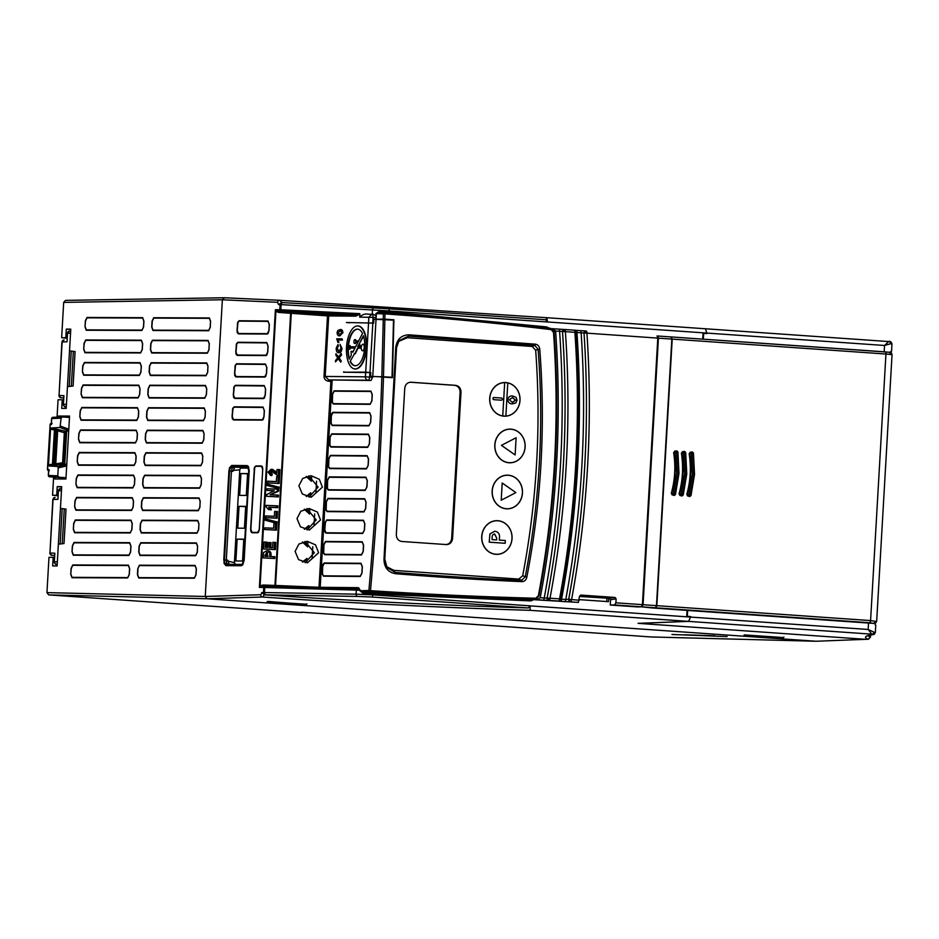 <?xml version="1.0" encoding="UTF-8"?>
<svg xmlns="http://www.w3.org/2000/svg" width="939" height="939" viewBox="0 0 939 939"><rect width="100%" height="100%" fill="white"/><g stroke="black" fill="none" stroke-linecap="round" stroke-linejoin="round"><path stroke-width="1.41" d="M57.279 563.165L61.528 489.489M60.507 488.656L60.389 488.644A2.16 1.948 90.3 0 1 60.425 488.644L60.519 488.656A2.16 1.925 92.7 0 0 58.453 490.674L61.035 490.792M58.429 490.674L60.389 488.644A2.16 1.948 90.3 0 0 58.429 490.674L57.948 499.337L52.819 499.501L54.92 497.47A2.16 1.925 88.2 0 0 54.908 497.47L55.084 497.482A2.16 1.925 88.2 0 0 53.042 499.489L49.967 552.989L54.838 553.212L54.345 561.886A2.16 1.925 88.2 0 0 56.164 564.175A2.16 0.927 -86 0 0 56.164 564.175L57.22 564.139M54.838 553.212L54.11 561.898L55.331 562.015M52.819 499.501L49.967 552.989A2.16 1.925 92.7 0 0 51.751 555.278L54.485 555.407M57.948 499.337L58.218 490.674M66.364 405.636L70.613 331.96M69.556 331.115L69.592 331.127A2.16 1.925 92.7 0 0 69.568 331.127A2.16 1.925 92.7 0 0 69.556 331.115A2.16 1.925 92.7 0 0 67.538 333.134L70.12 333.263M63.993 339.941A2.16 1.925 88.2 0 0 63.981 339.941L64.157 339.953A2.16 1.925 88.2 0 0 62.127 341.96L59.051 395.46L63.922 395.683L63.429 404.357A2.16 1.925 88.2 0 0 65.237 406.646L66.305 406.61M63.922 395.683L63.195 404.369L64.415 404.486M69.592 331.127L69.463 331.115A2.16 1.948 90.3 0 0 67.514 333.134L67.033 341.808L61.904 341.972L59.051 395.46A2.16 1.925 92.7 0 0 60.824 397.749L60.812 397.749A2.16 1.256 -85.9 0 0 60.824 397.749L63.57 397.878M67.033 341.808L67.303 333.145L69.463 331.115M66.023 404.275L63.195 404.369C64.239 406.54 64.908 407.303 65.202 406.646A2.16 0.927 -86 0 0 65.237 406.646L65.202 406.646A2.16 0.927 94 0 1 65.202 406.646A2.16 0.927 94 0 1 65.131 406.634M350.13 361.421L354.414 353.968L350.13 361.421A18.357 8.357 -86 0 0 355.259 365.752A18.357 8.357 -86 0 0 355.271 365.752A18.357 8.357 -86 0 0 364.696 347.512A18.357 8.357 -86 0 0 363.416 335.716L359.156 343.956L363.581 336.232M357.383 342.195A1.984 0.904 -86 0 1 357.818 342.547L355.623 346.808L349.954 346.761L350.036 345.47L348.404 347.371L349.813 349.308L349.883 348.005L354.977 348.052L352.771 352.325L352.829 351.35L351.057 351.339L351.28 355.212L349.238 359.168A18.357 8.357 -86 0 1 349.308 339.179A18.357 8.357 -86 0 1 357.841 329.155A18.357 8.357 -86 0 1 362.524 333.462L358.287 341.643A2.582 1.174 -86 0 0 357.536 340.951L355.67 340.927A1.937 0.88 -86 0 0 354.907 339.613A1.937 0.88 -86 0 0 353.909 341.538A1.937 0.88 -86 0 0 354.637 343.474A1.937 0.88 -86 0 0 354.684 343.486A1.937 0.88 -86 0 0 355.599 342.183L357.336 342.195A1.984 0.904 -86 0 1 357.383 342.195L357.336 342.195M354.989 343.521A1.96 0.892 -86 0 0 355.036 343.533A1.96 0.892 -86 0 0 355.083 343.533A1.96 0.892 -86 0 0 356.01 342.23L357.524 342.242M504.806 416.106L504.795 416.106A16.749 15.094 -89.7 0 1 503.914 416.071A16.749 15.094 -89.7 0 1 502.752 415.942A16.749 15.094 -89.7 0 1 489.806 398.312A16.749 15.094 -89.7 0 1 504.677 382.607L502.752 415.942A16.749 15.094 90.3 0 0 503.926 416.071A16.749 15.094 90.3 0 0 504.806 416.106A16.749 15.094 90.3 0 0 505.875 416.071L507.788 382.912A16.749 15.094 90.3 0 0 504.982 382.607A16.749 15.094 90.3 0 0 504.689 382.607M503.879 416.165A16.843 15.188 -89.7 0 1 489.7 398.3A16.843 15.188 -89.7 0 1 505.816 382.549A16.843 15.188 -89.7 0 1 520.006 400.413A16.843 15.188 -89.7 0 1 503.879 416.165M493.996 397.514L493.973 397.514A1.08 0.974 90.3 0 0 493.914 399.674A1.08 0.974 -89.7 0 1 494.055 397.526L501.426 398.03A1.08 0.974 -89.7 0 1 501.297 400.19A1.08 0.974 90.3 0 0 501.344 400.19L501.344 400.19M506.356 508.727A16.749 15.094 -89.7 0 1 492.259 490.956A16.749 15.094 -89.7 0 1 508.292 475.287A16.749 15.094 -89.7 0 1 522.389 493.057A16.749 15.094 -89.7 0 1 506.356 508.727M506.332 508.821A16.843 15.188 -89.7 0 1 492.142 490.944A16.843 15.188 -89.7 0 1 508.269 475.193A16.843 15.188 -89.7 0 1 522.46 493.069A16.843 15.188 -89.7 0 1 506.332 508.821M495.945 554.233A16.749 15.094 -89.7 0 1 481.836 536.462A16.749 15.094 -89.7 0 1 497.87 520.805A16.749 15.094 -89.7 0 1 511.978 538.575A16.749 15.094 -89.7 0 1 495.945 554.233M495.909 554.327A16.843 15.188 -89.7 0 1 481.73 536.462A16.843 15.188 -89.7 0 1 497.858 520.711A16.843 15.188 -89.7 0 1 512.037 538.575A16.843 15.188 -89.7 0 1 495.909 554.327M266.406 373.64L266.758 367.513L265.549 364.426L236.663 364.156L235.478 365.377L234.738 373.476L235.947 376.551L264.845 376.703L266.406 373.64L265.667 376.504A1.291 0.939 -143.7 0 1 265.643 376.199M265.162 395.166L265.514 389.028L264.317 385.952L235.419 385.671L234.245 386.891L233.494 395.002L234.703 398.066L263.601 398.23L265.162 395.166L264.422 398.019A1.291 0.939 -143.7 0 1 264.399 397.713M263.918 416.681L264.27 410.554L263.073 407.467L234.175 407.197L233.001 408.418L232.262 416.517L233.459 419.592L262.368 419.745L263.918 416.681L263.178 419.545A1.291 0.939 -143.7 0 1 263.155 419.24M267.638 352.125L267.991 345.986L266.793 342.911L237.896 342.629L236.722 343.85L235.982 351.961L237.18 355.024L266.089 355.188L267.638 352.125L266.911 354.977A1.291 0.939 -143.7 0 1 266.876 354.672M268.883 330.598L269.235 324.471L268.038 321.384L239.14 321.115L237.966 322.335L237.227 330.434L238.424 333.509L267.333 333.662L268.883 330.598L268.143 333.462A1.291 0.939 -143.7 0 1 268.12 333.157M535.676 350.259L538.117 349.331C541.075 387.396 541.474 425.484 539.303 463.62C537.131 501.766 532.436 539.538 525.194 576.933L521.568 580.349A1.291 0.669 92.4 0 1 522.014 581.64C524.514 581.523 526.122 580.056 526.826 577.227C541.38 501.919 545.688 425.919 539.749 349.214L538.117 349.331L534.843 345.435L532.178 346.456L535.676 350.259A779.652 702.841 -89.7 0 1 536.58 463.537A779.652 702.841 -89.7 0 1 522.683 575.783L518.762 579.081L521.568 580.349C480.991 578.635 438.9 575.983 395.307 572.403L387.044 567.602L384.79 559.139L383.992 559.104C384.11 567.461 387.971 572.332 395.589 573.717C439.241 577.274 481.39 579.915 522.014 581.64M346.503 347.36A21.538 9.813 -86 0 0 354.543 368.898A21.538 9.813 -86 0 0 355.083 368.933A21.538 9.813 -86 0 0 366.151 347.536A21.538 9.813 -86 0 0 357.583 325.939A21.538 9.813 -86 0 0 346.503 347.36M354.742 368.921A21.562 9.824 -86 0 0 354.942 368.945A21.562 9.824 -86 0 0 355.482 368.992A21.562 9.824 -86 0 0 366.562 347.571A21.562 9.824 -86 0 0 357.982 325.95A21.562 9.824 -86 0 0 357.97 325.95L357.583 325.939A21.538 9.813 -86 0 0 357.571 325.939M226.099 564.327L224.667 562.661L224.409 560.02L229.539 471.073L230.102 468.432L231.722 466.789L247.051 466.941L248.025 467.587L248.729 471.249L243.6 560.114L242.473 563.776L241.429 564.409L226.041 564.327M247.145 466.941L248.025 467.587M247.485 467.059L233.611 466.929L231.992 468.561L231.428 471.202L226.299 560.149L226.557 562.79L227.989 564.456M235.935 565.008L234.41 562.649L227.637 561.053M232.86 470.486L239.762 469.817L240.584 468.056L248.295 468.092M382.455 319.553L383.323 319.553M374.238 319.295L382.455 319.213M380.882 376.985L381.844 377.02C379.532 448.22 375.213 519.396 368.886 590.514L359.93 590.748L357.806 588.964L355.752 588.859A1.291 1.15 90.5 0 0 356.949 587.65L319.014 587.286L318.99 587.943M373.64 323.075L346.397 322.511L368.546 322.981L365.717 372.137L343.533 372.22L370.788 372.572L370.565 376.375L392.021 377.255L393.511 320.14L373.863 319.272L373.64 323.075L371.891 323.063M383.394 319.201L393.911 319.776L384.873 319.178L384.967 313.884C442.926 317.957 498.327 323.204 551.181 329.636A1.291 0.657 -83.1 0 0 550.665 328.357A1.291 0.657 -83.1 0 0 550.641 328.357C497.834 321.96 442.48 316.748 384.591 312.722L384.967 313.884L383.358 313.931L383.276 319.107L384.873 319.178M383.276 319.107L373.863 319.272M579.504 596.23L607.909 598.213L579.492 596.465M551.756 328.673L558.799 329.143A2.16 0.927 94 0 1 558.811 329.143A2.16 0.927 94 0 1 559.585 331.303L565.384 331.655C568.506 376.257 568.788 420.883 566.205 465.533C563.635 510.182 558.236 554.409 550.008 598.213L544.209 598.002C552.472 554.174 557.883 509.924 560.466 465.251C563.036 420.566 562.743 375.917 559.585 331.303L555.606 331.021L552.566 328.709A935.913 843.715 -89.7 0 1 552.602 329.213M555.606 331.021C558.787 375.647 559.092 420.296 556.522 464.969C553.94 509.654 548.505 553.904 540.218 597.72L536.944 599.716L534.972 599.775L578.401 602.415L579.504 596.277L580.736 595.068L615.033 597.462L616.125 598.836L615.89 602.803L642.417 604.657L641.407 606.805L637.792 606.946L610.244 605.033L614.681 604.939L615.89 602.803M551.181 329.636L553.505 332.394C559.761 420.954 554.714 508.762 538.352 595.831L535.042 599.493A935.843 843.645 -89.7 0 1 534.972 599.775M607.909 598.213L615.033 597.462M581.804 466.742C584.375 422.069 584.152 377.431 581.135 332.805L586.934 333.157C589.915 377.76 590.126 422.374 587.544 467.012C584.974 511.661 579.645 555.888 571.558 599.716A2.16 0.927 94 0 1 570.513 601.864L568.741 599.282L565.759 599.505C573.882 555.653 579.222 511.403 581.804 466.742M560.524 599.305L560.724 599.27C568.893 555.36 574.281 511.039 576.863 466.307C579.433 421.576 579.187 376.856 576.123 332.171L574.903 332.324A2.16 0.927 -86 0 0 574.116 330.164L576.945 332.512C579.997 377.138 580.232 421.775 577.649 466.448C575.079 511.109 569.715 555.372 561.569 599.211L560.489 599.305M558.576 601.03L558.646 601.03A2.16 1.96 87.8 0 0 558.67 601.03L558.494 601.019A2.16 1.96 87.8 0 0 558.646 601.03L560.724 599.27L559.538 598.871C567.696 555.055 573.06 510.828 575.642 466.19C578.213 421.541 577.966 376.926 574.903 332.324L565.384 331.655A2.16 0.927 94 0 0 564.597 329.507A2.16 0.927 94 0 1 564.597 329.507L562.52 331.819A944.611 851.556 -89.7 0 1 563.318 465.392A944.611 851.556 -89.7 0 1 547.191 597.767L548.975 600.361L543.165 600.15A2.16 0.927 -86 0 0 544.209 598.002L540.218 597.72M552.578 328.709L574.116 330.164A2.16 0.927 -86 0 0 574.105 330.164L576.159 330.352A2.16 0.927 94 0 1 576.17 330.352L580.349 330.645A2.16 0.927 94 0 1 580.361 330.645L586.065 330.998A2.16 1.925 92.7 0 0 584.035 333.322A968.332 872.93 -89.7 0 1 584.692 466.883A968.332 872.93 -89.7 0 1 568.741 599.282L579.269 600.256M616.125 598.836L610.55 599.692L609.47 598.319M578.401 602.415L570.513 601.864A2.16 1.925 -91.8 0 1 568.705 599.282A968.332 872.93 90.3 0 0 584.657 466.883A968.332 872.93 90.3 0 0 584.035 333.322L586.136 331.009A2.16 0.927 94 0 1 586.147 331.009A2.16 0.927 94 0 1 586.934 333.157L657.793 338.11L642.417 604.657M558.811 329.143L564.515 329.495A2.16 1.925 92.7 0 0 562.496 331.819A944.611 851.556 -89.7 0 1 563.353 465.392A944.611 851.556 -89.7 0 1 547.155 597.767A2.16 1.925 88.2 0 0 548.939 600.361L548.939 600.361A2.16 0.927 94 0 0 550.008 598.213L559.538 598.871A2.16 0.927 -86 0 1 558.494 601.019L548.975 600.361M570.513 601.864L564.726 601.653A2.16 0.927 -86 0 0 565.759 599.505L561.569 599.211A2.16 0.927 -86 0 1 560.524 601.359L558.459 601.019M610.55 599.692L610.244 605.033M573.87 330.176L576.17 330.352A2.16 0.927 94 0 1 576.945 332.512L581.135 332.805A2.16 0.927 94 0 0 580.361 330.645L586.147 331.009M657.03 335.951L657.793 338.11M324.26 563.353L361.01 563.658L362.231 566.745L361.867 573.072L360.283 576.123L323.532 575.818L322.453 574.445L322.676 566.405L324.26 563.353A1.291 1.15 90.5 0 1 324.225 562.977L322.828 564.492L322.089 572.743L323.462 576.182L360.212 576.499L361.984 573.072L362.348 566.745L360.975 563.283L324.225 562.977M325.493 541.826L362.243 542.143L363.475 545.23L363.111 551.545L361.527 554.609L324.777 554.303L323.685 552.918L323.92 544.878L325.493 541.826A1.291 1.15 90.5 0 1 325.469 541.451L323.697 544.878L323.486 553.13L324.706 554.667L361.456 554.972L363.229 551.545L363.593 545.219L362.219 541.768L325.469 541.451M326.737 520.312L363.487 520.617L364.708 523.704L364.344 530.03L362.771 533.094L326.021 532.777L324.788 529.702L325.493 521.661L326.737 520.312A1.291 1.15 90.5 0 1 326.713 519.936L324.941 523.352L324.73 531.603L325.95 533.141L362.7 533.458L364.473 530.03L364.837 523.704L363.463 520.241L326.713 519.936M327.981 498.785L364.731 499.102L365.952 502.189L365.588 508.504L364.003 511.567L327.265 511.262L326.173 509.877L326.396 501.837L327.981 498.785A1.291 1.15 90.5 0 1 327.957 498.409L326.185 501.837L325.974 510.088L327.195 511.626L363.933 511.931L365.705 508.504L366.069 502.177L364.696 498.726L327.957 498.409M329.225 477.27L365.964 477.575L367.196 480.662L366.832 486.989L365.248 490.052L328.497 489.735L327.418 488.362L327.641 480.322L329.225 477.27A1.291 1.15 90.5 0 1 329.19 476.895L327.418 480.31L327.206 488.562L328.427 490.099L365.177 490.416L366.949 486.989L367.313 480.662L365.94 477.2L329.19 476.895M330.458 455.744L367.208 456.061L368.44 459.148L368.065 465.462L366.492 468.526L329.742 468.221L328.65 466.836L328.885 458.795L330.458 455.744A1.291 1.15 90.5 0 1 330.434 455.368L328.662 458.795L328.45 467.047L329.671 468.584L366.421 468.89L368.194 465.462L368.558 459.136L367.184 455.685L330.434 455.368M331.702 434.229L368.452 434.534L369.673 437.621L369.309 443.947L367.736 447.011L330.986 446.694L329.894 445.321L330.117 437.281L331.702 434.229A1.291 1.15 90.5 0 1 331.678 433.853L329.906 437.269L329.695 445.52L330.915 447.07L367.665 447.375L369.438 443.947L369.802 437.621L368.428 434.158L331.678 433.853M332.946 412.702L369.696 413.019L370.917 416.106L370.553 422.421L368.968 425.484L332.218 425.179L331.138 423.806L331.361 415.754L332.946 412.702A1.291 1.15 90.5 0 1 332.911 412.327L331.514 413.853L330.774 422.092L332.148 425.543L368.898 425.848L370.67 422.421L371.034 416.094L369.661 412.644L332.911 412.327M334.178 391.187L370.928 391.493L372.161 394.58L371.797 400.906L370.212 403.97L333.462 403.653L332.371 402.279L332.606 394.239L334.178 391.187A1.291 1.15 90.5 0 1 334.155 390.812L332.383 394.227L332.171 402.479L333.392 404.028L370.142 404.333L371.914 400.906L372.278 394.58L370.905 391.117L334.155 390.812M248.178 467.845L234.539 467.082M229.539 471.073L232.802 471.378L234.914 467.094L231.722 466.789M229.304 564.468L227.684 560.16L224.409 560.02M239.762 469.817L234.41 562.649M243.506 561.017L235.889 560.982L237.144 539.127L244.809 539.162M245.443 528.223L237.778 528.188L239.046 506.332L246.699 506.367M247.333 495.428L239.668 495.381L240.936 473.526L248.6 473.573M242.544 561.017L243.788 539.444L237.144 539.127M244.797 539.456L243.788 539.444M244.433 528.223L245.678 506.649L239.046 506.332M246.687 506.661L245.678 506.649M246.323 495.416L247.567 473.855L248.577 473.855M240.936 473.526L247.567 473.855M259.258 529.35L262.709 469.43L261.512 466.343L255.854 466.296L254.68 467.505L250.842 529.314L252.039 532.39L257.709 532.413L259.375 529.35L258.518 532.213A1.291 0.939 -143.7 0 1 258.495 531.908M244.046 560.172L249.175 471.214L248.377 466.859L247.133 465.967L231.757 465.826L229.762 467.892L224.268 563.189L226.029 565.29L241.405 565.372L242.755 564.503L244.163 560.16L242.778 564.808L241.335 565.736A1.291 1.162 -89.7 0 1 241.405 565.372M75.085 351.573L69.521 350.869L75.085 351.573L73.101 386.011L67.455 386.668L66.2 408.406L61.739 408.395L62.232 399.779L58.065 399.768L57.068 417.162M71.329 386.211L73.336 351.35M66 509.102L60.436 508.398L66 509.102L64.016 543.54L58.371 544.197L57.115 565.947L52.654 565.924L53.147 557.32L54.38 557.379M62.244 543.751L64.251 508.879M137.986 568.647L137.646 574.551L138.772 577.626L194.443 577.837L195.922 574.774L196.263 568.87L195.136 565.806L139.465 565.583L137.775 568.647L139.442 565.208L195.101 565.431L196.368 568.87L196.028 574.774L194.361 578.213L138.702 577.99A1.291 1.174 -89.8 0 1 138.772 577.626M72.233 551.792L73.359 554.867L129.03 555.078L130.509 552.015L130.85 546.111L129.723 543.047L74.052 542.824L72.573 545.888L72.021 551.78L72.362 545.888L74.028 542.449L129.688 542.672L130.955 546.111L130.615 552.015L128.948 555.454A1.291 1.174 -89.8 0 1 129.03 555.078M73.535 529.291L74.662 532.366L130.321 532.577L131.8 529.526L132.141 523.61L131.014 520.546L75.355 520.323L73.876 523.387L73.324 529.291L73.665 523.387L75.331 519.948L130.99 520.171L132.258 523.61L131.918 529.514L130.251 532.953A1.291 1.174 -89.8 0 1 130.321 532.577M74.827 506.79L75.953 509.865L131.624 510.077L133.103 507.025L133.444 501.121L132.317 498.046L76.646 497.823L75.167 500.886L74.615 506.79L74.956 500.886L76.622 497.447L132.282 497.67L133.549 501.109L133.209 507.025L131.554 510.452A1.291 1.174 -89.8 0 1 131.624 510.077M76.129 484.289L77.256 487.364L132.915 487.587L134.394 484.524L134.735 478.62L133.608 475.545L77.949 475.334L76.47 478.397L75.918 484.289L76.259 478.385L77.925 474.958L133.584 475.169L134.852 478.608L134.512 484.524L132.845 487.951A1.291 1.174 -89.8 0 1 132.915 487.587M77.421 461.788L78.547 464.864L134.218 465.087L135.697 462.023L136.038 456.119L134.911 453.044L79.252 452.833L77.761 455.896L77.221 461.788L77.55 455.885L79.216 452.457L134.876 452.668L136.143 456.119L135.803 462.023L134.148 465.451A1.291 1.174 -89.8 0 1 134.218 465.087M78.723 439.299L79.85 442.363L135.509 442.586L136.988 439.522L137.329 433.618L136.202 430.543L80.543 430.332L79.064 433.395L78.512 439.288L78.853 433.395L80.519 429.956L136.178 430.179L137.446 433.618L137.106 439.522L135.439 442.95A1.291 1.174 -89.8 0 1 135.509 442.586M80.015 416.799L81.141 419.874L136.812 420.085L138.291 417.022L138.632 411.118L137.505 408.054L81.846 407.831L80.355 410.895L79.815 416.787L80.155 410.895L81.81 407.456L137.47 407.679L138.737 411.118L138.397 417.022L136.742 420.461A1.291 1.174 -89.8 0 1 136.812 420.085M81.317 394.298L82.444 397.373L138.103 397.584L139.594 394.533L139.934 388.617L138.796 385.553L83.137 385.33L81.658 388.394L81.106 394.298L81.447 388.394L83.113 384.955L138.772 385.178L140.04 388.617L139.7 394.521L138.033 397.96A1.291 1.174 -89.8 0 1 138.103 397.584M82.609 371.797L83.735 374.872L139.406 375.095L140.885 372.032L141.226 366.128L140.099 363.053L84.44 362.83L82.949 365.893L82.409 371.797L82.749 365.893L84.404 362.454L140.064 362.677L141.331 366.116L140.991 372.032L139.336 375.459A1.291 1.174 -89.8 0 1 139.406 375.095M83.911 349.296L85.038 352.371L140.697 352.594L142.188 349.531L142.528 343.627L141.39 340.552L85.731 340.341L84.252 343.404L83.7 349.296L84.04 343.392L85.707 339.965L141.366 340.176L142.634 343.627L142.294 349.531L140.627 352.958A1.291 1.174 -89.8 0 1 140.697 352.594M85.203 326.795L86.341 329.871L142 330.094L143.479 327.03L143.82 321.126L142.693 318.051L87.034 317.84L85.543 320.903L85.003 326.795L85.343 320.892L86.998 317.464L142.669 317.675L143.925 321.126L143.585 327.03L141.93 330.458A1.291 1.174 -89.8 0 1 142 330.094M209.233 343.885L208.106 340.81L152.447 340.599L150.956 343.662L150.616 349.566L151.754 352.63L207.413 352.853L208.892 349.789L209.233 343.885L208.998 349.789L207.343 353.217L151.672 353.005L150.416 349.554L150.756 343.662L152.411 340.223A1.291 1.174 90.2 0 0 152.447 340.599M207.942 366.386L206.803 363.311L151.144 363.1L149.665 366.163L149.324 372.055L150.451 375.131L206.111 375.354L207.601 372.29L207.942 366.386L207.707 372.29L206.04 375.717L150.381 375.506L149.113 372.055L149.454 366.151L151.12 362.724A1.291 1.174 90.2 0 0 151.144 363.1M206.639 388.887L205.512 385.812L149.853 385.6L148.362 388.664L148.022 394.556L149.148 397.631L204.819 397.854L206.298 394.791L206.744 388.875L206.404 394.791L204.749 398.218L149.078 397.995L147.822 394.556L148.162 388.652L149.817 385.225A1.291 1.174 90.2 0 0 149.853 385.6M205.348 411.376L204.209 408.312L148.55 408.089L147.071 411.153L146.73 417.057L147.857 420.132L203.517 420.343L205.007 417.292L205.348 411.376L205.113 417.28L203.446 420.719L147.787 420.496L146.519 417.057L146.86 411.153L148.526 407.714A1.291 1.174 90.2 0 0 148.55 408.089M204.045 433.877L202.918 430.813L147.259 430.59L145.768 433.654L145.428 439.558L146.554 442.633L202.225 442.844L203.704 439.792L204.045 433.877L203.81 439.781L202.155 443.22L146.484 442.997L145.228 439.546L145.568 433.654L147.223 430.215A1.291 1.174 90.2 0 0 147.259 430.59M202.742 456.377L201.615 453.314L145.956 453.091L144.477 456.154L144.137 462.058L145.263 465.134L200.923 465.345L202.401 462.281L202.742 456.377L202.519 462.281L200.852 465.709L145.193 465.498L143.925 462.047L144.266 456.154L145.932 452.715A1.291 1.174 90.2 0 0 145.956 453.091M201.451 478.878L200.324 475.803L144.665 475.592L143.174 478.655L142.834 484.547L143.96 487.623L199.631 487.846L201.11 484.782L201.451 478.878L201.216 484.782L199.561 488.21L143.89 487.998L142.634 484.547L142.963 478.644L144.629 475.216A1.291 1.174 90.2 0 0 144.665 475.592M200.148 501.379L199.021 498.304L143.362 498.093L141.883 501.156L141.543 507.048L142.669 510.123L198.329 510.347L199.807 507.283L200.148 501.379L199.925 507.283L198.258 510.71L142.599 510.499L141.331 507.048L141.672 501.144L143.338 497.717A1.291 1.174 90.2 0 0 143.362 498.093M198.857 523.88L197.73 520.805L142.059 520.582L140.58 523.645L140.24 529.549L141.366 532.624L197.037 532.847L198.516 529.784L198.962 523.868L198.622 529.784L196.967 533.211L141.296 532.988L140.028 529.549L140.369 523.645L142.035 520.218A1.291 1.174 90.2 0 0 142.059 520.582M197.554 546.369L196.427 543.305L140.768 543.082L139.289 546.146L138.949 552.05L140.075 555.125L195.735 555.336L197.213 552.285L197.554 546.369L197.331 552.273L195.664 555.712L140.005 555.489L138.737 552.05L139.078 546.146L140.744 542.707A1.291 1.174 90.2 0 0 140.768 543.082M70.941 574.292L72.068 577.356L127.727 577.579L129.206 574.515L129.547 568.611L128.42 565.536L72.761 565.325L71.282 568.388L70.73 574.281L71.071 568.388L72.737 564.949L128.397 565.161L129.664 568.611L129.324 574.515L127.657 577.943A1.291 1.174 -89.8 0 1 127.727 577.579M210.536 321.384L209.397 318.321L153.738 318.098L152.259 321.161L151.918 327.065L153.045 330.141L208.704 330.352L210.195 327.288L210.536 321.384L210.301 327.288L208.634 330.728L152.975 330.505L151.707 327.054L152.048 321.161L153.714 317.722A1.291 1.174 90.2 0 0 153.738 318.098M304.494 529.279A10.787 9.719 -89.7 0 0 308.837 525.558L304.342 529.22M304.494 509.173A10.787 9.719 -89.7 0 1 309.506 514.044L304.306 509.243M302.604 562.074A10.787 9.719 -89.7 0 0 306.947 558.353L302.452 562.015M302.604 541.979A10.787 9.719 -89.7 0 1 307.616 546.838L302.417 542.038M306.384 496.485A10.787 9.719 -89.7 0 0 310.727 492.764L306.231 496.426M306.384 476.378A10.787 9.719 -89.7 0 1 311.396 481.249L306.196 476.449M311.654 476.766L311.396 481.249M306.947 558.353L306.724 562.297M308.837 525.558L308.614 529.502M307.875 542.366L307.616 546.838M310.727 492.764L310.504 496.708M309.764 509.572L309.506 514.044M392.021 377.255L380.905 376.668M368.546 322.981L373.663 323.133L373.886 319.272M359.684 317.124L368.851 317.288L371.867 314.26L368.323 314.201C365.154 313.556 362.266 314.53 359.684 317.124L359.86 314.154L355.811 316.161L328.697 315.938L325.199 376.48L328.791 379.919L371.034 380.506L372.736 376.762M342.089 338.862L342.43 340.071L338.216 340.035L338.909 342.453L338.286 342.453L337.794 339.988L342.019 340.024L342.089 338.862L336.725 338.815L337.899 342.395M338.439 345.775L337.958 344.566L338.439 345.775L337.195 348.31L339.073 351.515M342.019 348.416L340.059 344.437L342.019 348.416C341.55 351.479 340.54 352.923 339.002 352.724L338.521 352.665M341.573 354.883L341.244 353.522L341.573 354.883L339.155 357.865L341.233 360.881L340.74 362.184L341.233 360.881M338.392 358.78L335.469 361.844L338.193 358.487L340.74 362.184M341.244 353.522L338.275 357.172L335.927 353.768L338.486 356.902M340.024 335.822L342.512 332.735C342.207 330.282 341.362 329.249 339.977 329.624L340.376 329.636C341.773 329.249 342.618 330.293 342.923 332.758L339.343 335.763M369.426 372.501L365.717 372.137M346.421 372.243L343.545 371.95M370.811 372.513L370.588 376.375M383.488 376.68L384.873 319.565M381.856 376.598L383.265 319.483M376.034 319.424L372.748 376.527M316.56 481.144L315.88 492.94M314.659 513.938L313.978 525.734M312.769 546.733L312.088 558.541M346.397 322.511L349.672 322.816M379.473 311.22L379.051 312.464L376.398 313.603L376.07 319.178L375.917 313.591L379.473 311.22L389.133 311.889L389.192 310.938A2.16 0.927 -86 0 0 388.406 308.79A2.16 0.927 -86 0 0 388.394 308.79L544.949 319.706M671.068 336.937L671.843 339.085L656.467 605.643L655.445 607.791L642.006 606.852L643.062 604.704L658.427 338.146L657.617 335.998L671.068 336.937L657.629 335.998M690.435 616.583L686.726 616.301L687.066 610.385L655.445 607.791M282.052 302.569L279.705 300.304L546.874 317.711L545.841 319.988L547.496 321.96L884.526 345.47L888.717 341.561L705.541 328.779L706.914 333.568L705.424 328.767L546.885 317.711L705.424 328.767M706.175 333.533L703.041 333.31L702.701 339.143M606.923 598.166L606.723 601.547M608.683 598.272L608.484 601.664L579.316 599.634M638.191 623.343L865.605 639.318L638.074 623.343L688.557 621.383L690.576 617.076L688.627 621.383L871.85 634.165L868.152 629.47L530.183 605.89L530.007 610.315C447.375 607.897 345.634 602.838 262.591 597.028A2.16 1.925 -91.8 0 1 260.772 594.739L261.852 592.556L264.469 592.544L264.763 587.497L356.339 590.103L356.104 594.164L264.469 592.544L265.279 594.798A2.16 1.925 -91.8 0 1 263.46 592.509L263.753 587.474A1.291 1.15 -89.5 0 1 264.962 586.253L264.763 587.497L263.765 587.474A1.291 1.162 -89.6 0 1 264.915 586.253L259.387 587.438L260.103 585.83L260.42 586.64M301.619 612.169L650.821 636.947L815.968 641.255L865.781 639.318L816.343 641.243M339.977 329.624L337.758 330.551L337.078 332.676C337.383 335.117 338.228 336.15 339.625 335.775L339.554 335.798M335.927 353.768L335.857 355.095L337.723 357.829L335.54 360.517L335.469 361.844M339.155 357.865L341.162 354.836M339.519 358.393L338.733 357.829M340.822 360.858L339.108 358.381M340.059 344.437L340.998 348.416L338.674 351.515L336.784 348.287L338.028 345.728M339.002 352.724L338.603 352.677C340.141 352.864 341.139 351.432 341.608 348.381M337.958 344.566L336.185 348.228C336.279 351.303 337.078 352.782 338.603 352.677L338.709 352.7M526.826 577.227L522.683 575.783M268.038 556.44L264.845 556.287L266.664 552.449L268.038 556.44L266.101 556.311L267.826 552.602L266.829 552.472M275.503 586.605L291.36 311.865L327.641 314.565L327.5 315.88L328.697 315.938A1.291 1.15 90.5 0 0 327.641 314.565L354.754 314.788A1.291 1.15 -89.5 0 1 355.811 316.161M398.441 341.479L407.303 337.735L532.178 346.456M384.767 559.128L396.516 347.817L398.969 340.693L408.453 336.162L408.888 334.812C401.176 335.141 396.798 339.413 395.742 347.641L383.992 559.104M518.762 579.081L393.887 570.372L386.399 566.569M369.896 372.525L369.637 377.032A3.24 1.35 95.1 0 1 368.053 380.248L328.791 379.919L328.662 381.234L330.88 381.398L319.014 587.286L274.951 585.42L274.552 586.57M368.323 314.201L373.558 314.342L375.788 315.727M359.766 313.649L280.773 309.776L281.231 311.126L354.754 314.788L359.86 314.154M371.785 314.26L371.867 314.26A3.24 1.35 92.9 0 1 371.891 314.26L371.891 314.26A3.24 1.35 92.9 0 1 373.076 317.499L376.14 317.652M264.845 556.287L266.101 556.311M308.978 497.13L318.098 487.153L308.861 475.803M322.394 487.165L319.33 479.289L311.102 475.709L302.71 478.432L298.884 485.792L302.299 493.996L311.22 497.247L322.394 487.165M307.088 529.925L316.208 519.948L306.971 508.598M320.504 519.96L317.441 512.095L309.201 508.504L300.82 511.227L296.994 518.586L300.41 526.791L309.33 530.042L320.504 519.96M305.198 562.719L314.319 552.742L305.069 541.392M318.614 552.754L315.551 544.89L307.311 541.298L298.931 544.021L295.104 551.381L298.52 559.597L307.44 562.837L318.614 552.754M539.749 349.214C539.362 346.315 537.918 344.636 535.418 344.167L408.888 334.812M407.303 337.735L408.453 336.162L534.843 345.435A1.291 0.646 -84.4 0 0 535.418 344.167M396.516 347.817L395.742 347.641M393.887 570.372L395.589 573.717M554.01 332.3L554.127 332.312C560.348 421.001 555.278 508.915 538.927 596.03L535.042 599.493A1.291 0.693 -88.5 0 0 535.746 598.225C483.315 596.911 428.231 594.399 370.494 590.678C376.856 519.537 381.187 448.337 383.476 377.102L392.396 377.713L393.911 319.776M320.011 587.967A1.291 1.15 90.5 0 0 320.199 587.333L332.136 380.307L330.88 381.398M383.476 377.102L381.844 377.02M373.487 592.638A4385.834 3953.742 90.3 0 0 531.392 599.622L535.042 599.493C482.752 598.166 427.726 595.631 369.978 591.887L370.494 590.678L368.886 590.514L369.978 591.887L362.912 592.086L373.487 592.638L372.877 593.929L363.193 593.436L362.912 592.086L360.412 590.76L358.71 587.802A1.291 1.15 -77 0 1 357.806 588.964A1.291 0.939 -88.6 0 0 357.137 590.126L356.339 590.103A1.291 1.009 91.2 0 1 357.184 588.906A1.291 1.15 96.1 0 0 358.17 587.72L356.949 587.65M379.039 312.464L384.591 312.722L383.358 313.931L375.917 313.591M355.928 588.859L265.361 586.265M278.683 469.606L278.308 475.944L271.125 470.932L269.563 472.258L270.984 473.772L270.632 475.439L268.073 472.141L271.113 469.254L276.829 473.291L277.052 469.523L279.928 469.617L277.052 469.523M271.312 470.955L272.287 471.085L270.808 472.34L272.24 473.808L271.864 475.603L270.632 475.439M276.641 476.625L278.273 476.695L277.885 483.35L267.451 482.869L267.545 481.191L276.359 481.601L276.641 476.625L278.273 476.695M267.239 484.078L277.815 486.918L277.733 488.315L267.169 485.475L267.239 484.078L277.815 486.918M270.115 494.783L277.205 495.111L277.111 496.79L266.676 496.297L266.782 494.513L274.27 490.757L267.016 490.416L267.11 488.738L277.545 489.219L277.439 491.074L270.115 494.783L278.683 491.203L278.801 489.242L267.11 488.738M276.489 507.529L268.695 507.166L270.127 509.654L268.507 509.572L266.077 506.743L266.16 505.37L276.582 505.851L276.489 507.529L277.733 507.682L277.838 505.863L266.16 505.37M274.634 511.356L276.266 511.438L275.878 518.093L265.444 517.612L265.549 515.934L274.352 516.333L274.634 511.356L276.266 511.438M265.244 518.809L275.82 521.65L275.737 523.058L265.162 520.218L265.244 518.809L275.82 521.65M273.953 523.281L275.573 523.352L275.197 530.007L264.763 529.526L264.857 527.859L273.66 528.258L273.953 523.281L275.573 523.352M272.85 542.284L274.481 542.355L274.071 549.468L263.636 548.986L264.047 542.026L265.667 542.096L265.361 547.378L268.002 547.507L268.284 542.531L269.775 542.589L269.493 547.578L272.545 547.719L272.85 542.284L274.481 542.355M263.131 557.883L263.589 552.555L266.735 550.782C269.059 551.04 270.068 552.496 269.751 555.137L269.669 556.51L273.66 556.698L273.554 558.376L263.131 557.883L274.798 558.529L274.904 556.71L273.66 556.698M263.002 585.009L260.103 585.83L275.925 311.361L278.719 312.441L278.284 311.091L290.21 311.783L290.644 313.133L274.951 585.42L263.002 585.009L262.462 586.241M365.67 372.372L365.424 376.821L324.014 376.433L327.5 315.88L278.719 312.441M538.352 595.831L535.746 598.225M281.231 311.126L280.831 311.114A1.291 1.162 -89.6 0 1 279.763 309.741L280.773 309.776L281.078 304.623L389.192 310.938L547.496 321.995M363.193 593.436L359.93 590.748M360.447 590.22L357.137 590.126M276.888 472.329L272.287 469.265M270.984 473.772L272.24 473.808M269.563 472.258L270.808 472.34M278.308 475.944L279.552 476.108L279.928 469.617M276.359 481.566L267.545 481.191M267.451 482.869L279.129 483.503L279.517 476.719M277.885 483.35L279.129 483.503M277.733 488.315L278.977 488.491L279.071 486.954M266.676 496.297L278.355 496.942L278.46 495.123L277.205 495.111M278.46 495.123L271.547 494.806M277.439 491.074L278.683 491.203M277.545 489.219L278.801 489.242M267.016 490.416L274.106 490.839M277.111 496.79L278.355 496.942M268.507 509.572L271.406 509.807L270.033 507.318L277.733 507.682M270.127 509.654L271.406 509.807M268.695 507.166L270.033 507.318M276.582 505.851L277.838 505.863M274.352 516.297L265.549 515.934M265.444 517.612L277.122 518.246L277.521 511.45M275.878 518.093L277.122 518.246M275.737 523.058L276.982 523.234L277.064 521.685M273.672 528.223L264.857 527.859M264.763 529.526L276.442 530.159L276.829 523.375M275.197 530.007L276.442 530.159M272.545 547.672L270.749 547.59L271.031 542.613L268.284 542.531M269.493 547.578L270.749 547.59M269.775 542.589L271.031 542.613M268.002 547.46L266.617 547.402L266.922 542.12L264.047 542.026M265.361 547.378L266.617 547.402M265.667 542.096L266.922 542.12M263.636 548.986L275.315 549.62L275.737 542.378M274.071 549.468L275.315 549.62M274.904 556.71L270.913 556.534L270.995 555.219C271.324 552.543 270.291 551.064 267.908 550.794M269.669 556.51L270.913 556.534M273.554 558.376L274.798 558.529M378.992 312.464L384.579 312.722C442.68 316.772 498.034 321.983 550.641 328.357C553.494 329.706 554.644 331.021 554.127 332.312L553.505 332.394M534.256 599.528L530.817 600.913L531.803 599.61M263.765 587.474L259.387 587.438L275.397 309.706L276.336 310.551L275.925 311.361L275.397 309.706L279.775 309.741L280.068 304.588L281.078 304.623L282.123 302.569L388.394 308.79L544.925 319.706M530.817 600.913L372.877 593.929L372.818 594.868L356.104 594.164A2.16 1.678 90 0 0 357.677 596.441L264.34 594.821L261.852 592.556M276.336 310.551L280.831 311.114A1.291 1.15 90.5 0 1 279.775 309.741M282.087 302.569L278.46 304.518L280.068 304.588A2.16 1.925 -87.3 0 1 282.099 302.569L374.285 307.898A2.16 1.678 93.1 0 0 372.49 309.917L372.243 314.283M278.46 304.518L277.639 302.323A2.16 1.925 -87.3 0 1 279.705 300.304L546.862 317.711L547.496 321.96M530.183 605.855L372.818 594.868A2.16 0.927 94 0 1 371.774 597.016L357.677 596.441M241.335 565.736L225.959 565.654L224.069 563.412L223.987 560.067M223.764 560.055L228.905 471.014L229.597 467.669L231.733 465.451A1.291 1.162 90.5 0 0 231.757 465.826M231.733 465.451L247.11 465.591L248.448 466.542A1.291 0.986 148.5 0 0 248.377 466.859M277.639 302.323L222.367 299.764L224.433 297.745L65.495 300.374L63.688 302.393L61.645 337.7L65.812 337.723L66.305 329.108L70.777 329.131L69.521 350.869M264.375 594.821C346.115 600.549 447.093 605.573 528.305 607.944L530.183 605.866M651.76 607.92L642.006 606.852M264.34 594.821L262.591 597.028L207.073 598.765L205.254 596.476L46.95 592.615L48.652 594.892L301.607 612.521M63.688 302.393L222.367 299.764L205.254 596.476L260.772 594.739M744.134 634.893L783.513 637.558M267.157 601.606L306.537 604.27M48.652 594.892L207.073 598.765L816.167 641.255M50.553 429.217L56.293 430.308A1.291 1.174 87 0 0 55.483 429.006L58.288 429.593L57.678 430.837L65.19 432.902A1.291 1.15 88.7 0 0 64.404 431.588L62.537 463.831A1.291 1.162 92.1 0 0 63.476 462.645L55.777 463.796L56.246 465.04L53.382 465.38A1.291 1.174 -86.7 0 0 54.345 464.195L55.777 463.796L57.678 430.837L56.293 430.308L54.345 464.195L53.335 464.136L55.272 430.367A1.291 1.174 87 0 0 54.474 429.053L52.384 465.321A1.291 1.174 93.3 0 0 53.335 464.136L48.499 464.735L50.553 429.217L51.129 427.973L60.026 427.515L61.105 418.172L62.338 416.963L69.474 417.456M47.549 469.359L47.549 469.324A1.291 1.174 92.6 0 0 48.593 470.697M62.115 416.963L52.948 417.327A1.291 1.174 87.8 0 0 51.715 418.536L51.363 424.581L50.013 424.628L51.258 423.419A1.291 1.174 87.8 0 0 51.246 423.419L51.316 423.407A1.291 1.174 87.8 0 0 50.131 424.628L47.549 469.324L48.781 469.383L48.429 475.427A1.291 1.174 92.6 0 0 49.521 476.801L63.958 477.81L49.521 476.801L58.864 477.212L57.772 475.838L58.241 467.845L66.681 465.955M66.763 464.488L57.784 466.495L48.934 465.99L48.499 464.735M52.842 417.327L62.338 416.963M57.784 466.495L58.241 467.845M48.781 469.383L49.321 470.732L48.781 469.383M68.688 431.107L66.646 431.189L64.744 464.148L66.775 464.253M66 477.716L58.864 477.212M66 477.751L63.969 477.658L63.887 479.007M51.363 424.581L52.056 423.383L51.363 424.581M62.185 508.621L60.143 543.998M69.545 416.247L67.502 416.247L67.444 417.315M71.258 351.092L69.228 386.457M714.825 635.75L684.32 634.787M61.669 487.036L57.232 486.637L61.692 486.66L60.436 508.398M57.948 495.358L56.727 495.252L57.232 486.637M57.925 495.745L52.561 495.24L56.727 495.252M53.617 477.082L52.561 495.24M67.467 416.834L58.547 416.047L69.556 416.083L65.93 479.019L54.92 478.972L55.025 477.188M58.547 416.047L58.488 417.104M62.232 399.779L63.453 399.85M70.754 329.507L66.305 329.108M65.812 337.723L67.033 337.829M67.009 338.216L61.645 337.7M46.95 592.615L48.981 557.297L53.147 557.32M671.984 634.471L727.126 636.607L671.984 634.471M782.433 637.757L744.134 635.081L782.433 637.757M783.924 637.076L783.337 637.757M306.947 603.8L306.36 604.481L268.437 601.453M267.169 601.5L268.108 601.805M267.146 601.805L306.36 604.481M389.392 313.063L389.133 311.889L546.615 326.913L549.338 328.192M510.922 429.146A16.843 15.188 -89.7 0 1 525.112 447.011A16.843 15.188 -89.7 0 1 508.985 462.763A16.843 15.188 -89.7 0 1 494.806 444.898A16.843 15.188 -89.7 0 1 510.922 429.146M446.377 544.585C449.922 544.42 451.988 542.402 452.575 538.528L461.002 392.197C460.873 388.265 459.054 385.976 455.556 385.33L410.942 382.22C407.397 382.373 405.343 384.391 404.756 388.265L396.317 534.608C396.458 538.528 398.265 540.817 401.763 541.474L446.729 544.597M410.155 382.22L454.652 385.33C458.138 385.976 459.957 388.265 460.098 392.185L451.659 538.528C451.072 542.402 449.006 544.42 445.473 544.573M494.56 534.009L496.708 538.117L496.614 539.913L492.071 539.608L492.165 538.024C491.93 535.664 492.764 534.338 494.665 534.021L496.731 538.117L496.625 539.925M505.17 543.282L489.207 542.167L489.923 533.939L494.794 531.263C498.374 531.767 499.924 534.045 499.431 538.117L499.313 540.113L505.323 540.524L505.17 543.282L489.219 542.167L489.912 533.939L494.618 531.251M515.875 492.599L502.212 483.01L501.215 500.217L515.875 492.599M502.189 483.01L501.203 500.217M512.365 397.549L515.523 400.155L512.271 402.338L509.349 399.721L512.53 397.549L515.499 400.155L512.706 402.35M493.926 399.674L501.297 400.19L493.926 399.674M512.483 396L512.659 396C510.006 395.706 508.398 396.915 507.811 399.627C508.422 396.915 510.03 395.706 512.659 396L516.086 397.408L517.037 400.26L515.769 402.972L512.26 403.887C509.572 403.84 508.093 402.42 507.835 399.627L507.811 399.627C508.069 402.42 509.548 403.84 512.236 403.887L512.236 403.887M504.982 382.607L504.959 382.607A16.749 15.094 -89.7 0 1 504.971 382.607A16.749 15.094 -89.7 0 0 504.677 382.607L502.752 415.942M507.788 382.924A16.749 15.094 -89.7 0 1 519.948 400.413A16.749 15.094 -89.7 0 1 505.875 416.071M501.461 445.356L515.124 454.957L516.121 437.738L501.438 445.356L515.124 454.957M516.098 437.738L501.438 445.356M509.02 462.669A16.749 15.094 -89.7 0 1 494.912 444.898A16.749 15.094 -89.7 0 1 510.945 429.24A16.749 15.094 -89.7 0 1 525.054 446.999A16.749 15.094 -89.7 0 1 509.02 462.669M340.082 334.613L338.017 332.758L340.305 330.845L341.984 332.688L339.683 334.613L337.606 332.723L340.481 330.821M357.677 346.831L358.71 344.836L359.461 346.843L357.677 346.831M354.907 339.613L355.318 339.613A1.96 0.892 -86 0 0 355.306 339.613A1.96 0.892 -86 0 1 356.081 340.939M354.015 353.921L354.238 353.921A2.582 1.174 -86 0 0 355.142 353.123L357.325 348.686A1.984 0.904 -86 0 1 358.017 348.076L361.269 348.099A3.251 1.479 -86 0 0 362.489 350.74A3.251 1.479 -86 0 0 362.571 350.74A3.251 1.479 -86 0 0 364.25 347.512A3.251 1.479 -86 0 0 362.947 344.249A3.251 1.479 -86 0 0 361.339 346.855L360.635 346.855A1.984 0.904 -86 0 1 360.013 346.233L359.156 343.956M362.947 344.249L363.358 344.249A3.275 1.491 -86 0 0 363.346 344.249A3.275 1.491 -86 0 1 364.661 347.536A3.275 1.491 -86 0 1 362.97 350.787A3.275 1.491 -86 0 1 362.888 350.787A3.275 1.491 -86 0 1 362.806 350.775M358.041 329.19A18.334 8.345 -86 0 0 349.742 339.132A18.334 8.345 -86 0 0 349.484 358.675M349.813 349.308L350.294 348.064L354.954 348.099M350.376 346.761L350.036 345.47M358.099 346.831L358.886 345.317M360.999 346.855A1.96 0.892 94 0 1 360.423 346.245L359.578 343.979M354.414 353.968L354.637 353.98A2.606 1.185 -86 0 0 355.552 353.17L357.736 348.733A1.96 0.892 94 0 1 358.416 348.123L361.269 348.158M350.552 361.445A18.334 8.345 -86 0 0 355.458 365.752M687.348 616.348L687.63 610.432L651.948 607.932L655.774 607.815L656.831 605.667L672.207 339.108L671.139 336.937M689.05 496.461L689.965 496.449L687.571 495.921L686.82 494.313A86.247 77.749 -89.7 0 0 690.177 474.183A86.247 77.749 -89.7 0 0 689.156 453.737L690.541 452.281L689.156 453.737M686.82 494.313L688.921 494.665L688.029 495.898L687.278 494.29A86.306 77.796 -89.7 0 0 690.623 474.183A86.306 77.796 -89.7 0 0 689.613 453.783L692.736 453.244L693.78 474.371L690.318 495.182L688.921 494.665L692.313 474.265L691.292 453.56L690.541 452.281L691.984 451.976L693.452 453.044L692.736 453.244L692.383 451.976L690.095 452.246M681.291 495.921L682.207 495.909L679.813 495.381L679.061 493.773A86.247 77.749 -89.7 0 0 682.418 473.632A86.247 77.749 -89.7 0 0 681.397 453.197L682.782 451.741L681.397 453.197M679.061 493.773L681.162 494.125L680.27 495.358L679.519 493.75A86.306 77.796 -89.7 0 0 682.864 473.643A86.306 77.796 -89.7 0 0 681.855 453.232L684.977 452.704L686.022 473.831L682.559 494.63L681.162 494.125L684.554 473.726L683.533 453.021L682.782 451.741L684.226 451.436L685.693 452.504L684.977 452.704L684.625 451.436L682.324 451.706M673.533 495.381L674.448 495.369L672.054 494.841L671.303 493.233A86.247 77.749 -89.7 0 0 674.66 473.092A86.247 77.749 -89.7 0 0 673.639 452.657L675.024 451.201L673.639 452.657M671.303 493.233L673.404 493.585L672.512 494.818L671.761 493.198A86.306 77.796 -89.7 0 0 675.106 473.103A86.306 77.796 -89.7 0 0 674.096 452.692L677.219 452.164L678.263 473.291L674.801 494.09L673.404 493.585L676.796 473.186L675.775 452.469L675.024 451.201L676.467 450.896L677.935 451.964L677.219 452.164L676.866 450.884L674.566 451.166M673.909 495.323L674.801 494.09L675.481 494.442L673.909 495.323L672.054 494.841M891.064 354.531L885.947 354.026A2.16 0.927 -86 0 0 885.16 351.867L671.397 336.948M672.207 339.108L885.947 354.026L870.582 620.585L875.688 621.383M681.667 495.862L682.559 494.63L683.24 494.982L681.667 495.862L679.813 495.381M689.426 496.402L690.318 495.182L691.01 495.522L689.426 496.402L687.571 495.921M671.408 336.96L889.256 352.242M687.63 610.432L868.528 623.05L868.152 629.47L873.857 632.1A2.16 1.901 97.3 0 1 871.85 634.165L872.883 634.506A2.16 2.113 81 0 0 873.329 634.482L873.329 634.482C873.904 634.846 874.573 634.154 875.336 632.405L875.77 625.081M873.012 623.426L873.622 623.402A2.16 1.96 87.8 0 0 873.81 623.402L868.528 623.05M873.622 623.402L869.537 622.721A2.16 0.927 94 0 0 870.582 620.585L656.831 605.667M703.264 339.179L703.698 333.357L703.041 333.333M703.698 333.357L706.914 333.58M690.599 616.571L687.383 616.348M875.524 625.163L874.444 622.604M705.518 328.779L888.717 341.561A2.16 1.901 94.8 0 1 888.752 341.561L888.752 341.561A2.16 1.901 94.8 0 1 890.477 343.791L884.526 345.47L884.162 351.796M889.972 353.299L891.088 351.233M638.191 623.355L688.627 621.383M868.669 639.177A2.16 1.96 -92.2 0 1 868.164 639.224L870.418 637.182L868 635.738M865.981 639.306L868.164 639.224C863.481 637.323 865.054 635.762 872.883 634.506M865.793 639.318L868.364 639.224A2.16 1.96 -92.2 0 1 868.34 639.224L870.43 637.194L870.535 634.999M891.733 343.979L890.477 343.791M873.857 632.1L875.101 632.487M57.22 564.245L56.164 564.175A2.16 0.927 94 0 1 56.117 564.175C55.824 564.832 55.166 564.069 54.11 561.898L56.939 561.804M57.22 564.257L56.117 564.175A2.16 0.927 94 0 1 56.047 564.163M60.824 397.749L63.57 397.948L60.812 397.749L58.817 395.472M236.663 364.156A1.291 1.162 -89.5 0 1 236.628 363.78L265.526 364.05L266.758 367.513M235.419 385.671A1.291 1.162 -89.5 0 1 235.384 385.295L264.282 385.577L265.514 389.028M234.175 407.197A1.291 1.162 -89.5 0 1 234.151 406.822L263.049 407.092L264.27 410.554M237.896 342.629A1.291 1.162 -89.5 0 1 237.872 342.266L266.77 342.535L267.991 345.986M239.14 321.115A1.291 1.162 -89.5 0 1 239.116 320.739L268.014 321.009L269.235 324.471M537.096 598.882A935.913 843.715 -89.7 0 1 536.944 599.716L543.165 600.15M564.726 601.653L560.524 601.359M641.407 606.805L614.681 604.939M564.609 329.507L574.105 330.164M372.83 323.098L369.978 372.431M368.534 322.734L368.851 317.288L373.076 317.499L372.76 322.993M371.034 380.506L368.053 380.248A3.24 2.876 90.5 0 1 365.424 376.821L372.701 377.302M264.915 555.184L266.16 555.266M324.014 376.433C324.143 379.156 325.692 380.753 328.662 381.234M262.415 586.241L264.868 586.253M290.21 311.783L291.36 311.865M275.021 471.601L276.254 471.636M269.751 555.137L270.995 555.219M643.062 604.704L656.467 605.643M658.427 338.146L671.843 339.085M249.175 471.214L244.163 560.16M248.448 466.542L249.293 471.214M262.709 469.43L259.375 529.35M258.518 532.213L257.638 532.789A1.291 1.162 -89.7 0 1 257.709 532.413M257.638 532.789L251.969 532.753A1.291 1.162 -89.7 0 1 252.039 532.39M251.969 532.753L250.807 531.368A1.291 0.716 -15.6 0 1 251.006 531.157M250.807 531.368L250.842 529.314M250.619 529.303L254.293 469.347M254.082 469.336L254.504 467.282A1.291 0.669 21.6 0 0 254.68 467.505M254.504 467.282L255.819 465.92A1.291 1.162 90.5 0 0 255.854 466.296M255.819 465.92L261.488 465.967A1.291 1.162 90.5 0 0 261.512 466.343M261.488 465.967L262.31 466.554A1.291 0.986 148.5 0 0 262.251 466.871M262.31 466.554L262.838 469.418M269.352 324.46L269 330.598M268.143 333.462L267.263 334.026A1.291 1.162 -89.7 0 1 267.333 333.662M267.263 334.026L238.353 333.873A1.291 1.162 -89.7 0 1 238.424 333.509M238.353 333.873L237.191 332.5A1.291 0.716 -15.6 0 1 237.391 332.277M237.191 332.5L237.227 330.434M237.004 330.434L237.579 324.166M237.367 324.166L237.79 322.1A1.291 0.669 21.6 0 0 237.966 322.335M237.79 322.1L239.116 320.739M268.108 345.986L267.756 352.125M266.911 354.977L266.019 355.552A1.291 1.162 -89.7 0 1 266.089 355.188M266.019 355.552L237.109 355.4A1.291 1.162 -89.7 0 1 237.18 355.024M237.109 355.4L235.959 354.015A1.291 0.716 -15.6 0 1 236.147 353.792M235.959 354.015L235.982 351.961M235.759 351.949L236.346 345.693M236.123 345.681L236.558 343.627A1.291 0.669 21.6 0 0 236.722 343.85M236.558 343.627L237.872 342.266M264.387 410.543L264.035 416.681M263.178 419.545L262.298 420.109A1.291 1.162 -89.7 0 1 262.368 419.745M262.298 420.109L233.388 419.956A1.291 1.162 -89.7 0 1 233.459 419.592M233.388 419.956L232.238 418.571A1.291 0.716 -15.6 0 1 232.426 418.36M232.238 418.571L232.262 416.517M232.039 416.517L232.626 410.249M232.403 410.249L232.837 408.183A1.291 0.669 21.6 0 0 233.001 408.418M232.837 408.183L234.151 406.822M265.631 389.028L265.279 395.166M264.422 398.019L263.53 398.594A1.291 1.162 -89.7 0 1 263.601 398.23M263.53 398.594L234.633 398.441A1.291 1.162 -89.7 0 1 234.703 398.066M234.633 398.441L233.471 397.056A1.291 0.716 -15.6 0 1 233.67 396.833M233.471 397.056L233.494 395.002M233.283 394.99L233.858 388.734M233.647 388.723L234.069 386.668A1.291 0.669 21.6 0 0 234.245 386.891M234.069 386.668L235.384 385.295M266.876 367.501L266.523 373.64M265.667 376.504L264.775 377.067A1.291 1.162 -89.7 0 1 264.845 376.703M264.775 377.067L235.877 376.915A1.291 1.162 -89.7 0 1 235.947 376.551M235.877 376.915L234.715 375.53A1.291 0.716 -15.6 0 1 234.914 375.318M234.715 375.53L234.738 373.476M234.527 373.476L235.102 367.208M234.891 367.208L235.313 365.142A1.291 0.669 21.6 0 0 235.478 365.377M235.313 365.142L236.628 363.78M224.433 297.745L279.716 300.304M546.721 327.875L546.615 326.913M528.305 607.944L371.774 597.016M688.557 621.383L530.007 610.315M66.552 432.867L65.19 432.902L63.476 462.645L64.826 462.692M48.628 470.697L47.431 469.336L50.119 424.651M58.288 429.593L66.622 431.541M56.34 430.308A1.291 1.127 90.7 0 0 55.589 429.006M51.129 427.973L55.483 429.006M53.382 465.38L48.934 465.99M64.756 463.913L56.246 465.04M48.429 475.427L57.772 475.838M61.105 418.172L51.715 418.559M60.026 427.515L68.711 430.755M68.793 429.217L60.636 426.165M153.714 317.722L209.374 317.945L210.641 321.384M127.657 577.943L71.998 577.731L70.73 574.281M140.744 542.707L196.404 542.93L197.671 546.369M142.035 520.218L197.695 520.429L198.962 523.868M143.338 497.717L198.998 497.928L200.265 501.379M144.629 475.216L200.289 475.427L201.556 478.878M145.932 452.715L201.592 452.938L202.859 456.377M147.223 430.215L202.883 430.438L204.15 433.877M148.526 407.714L204.186 407.937L205.453 411.376M149.817 385.225L205.477 385.436L206.744 388.875M151.12 362.724L206.78 362.935L208.047 366.386M152.411 340.223L208.082 340.434L209.338 343.885M141.93 330.458L86.259 330.246L85.003 326.795M140.627 352.958L84.968 352.747L83.7 349.296M139.336 375.459L83.665 375.236L82.409 371.797M138.033 397.96L82.374 397.737L81.106 394.298M136.742 420.461L81.071 420.238L79.815 416.787M135.439 442.95L79.78 442.738L78.512 439.288M134.148 465.451L78.477 465.239L77.221 461.788M132.845 487.951L77.186 487.728L75.918 484.289M131.554 510.452L75.883 510.229L74.615 506.79M130.251 532.953L74.592 532.73L73.324 529.291M128.948 555.454L73.289 555.231L72.021 551.78M138.702 577.99L137.434 574.539L137.775 568.647M65.636 300.374L224.139 297.745M461.002 392.197L460.098 392.185M452.575 538.528L451.659 538.528M455.556 385.33L454.652 385.33M655.774 607.815L869.537 622.721M885.16 351.867C891.322 353.017 890.665 350.693 892.05 354.531L876.674 621.266C875.805 623.226 874.855 623.942 873.81 623.402A2.16 1.96 87.8 0 0 874.08 623.367M49.732 553.001L51.739 555.278M61.904 341.972L64.005 339.941M576.17 330.352L580.361 330.645M398.958 340.716L398.969 340.693C398.242 340.939 397.432 343.298 396.54 347.794L384.79 559.139C384.92 563.388 385.671 566.205 387.056 567.614M373.558 314.342L371.891 314.26M264.927 586.253L355.904 588.859M535.242 599.493L531.603 599.622M374.285 307.898L388.406 308.79M279.658 300.304L224.386 297.745M48.628 469.923L48.312 475.439L49.521 476.801M52.854 417.327L51.598 418.536L51.281 424.052M816.05 641.255L650.903 636.959M674.448 495.369L675.481 494.442L678.991 473.362L677.935 451.964L676.866 450.884M682.207 495.909L683.24 494.982L686.761 473.902L685.693 452.504L684.625 451.424M689.965 496.449L691.01 495.522L694.52 474.441L693.452 453.044L692.383 451.964M891.557 351.303L891.98 343.967C891.217 341.761 890.149 340.951 888.752 341.561L888.705 341.561M867.436 636.02L873.329 634.482M870.559 634.999L870.43 637.194"/></g></svg>
